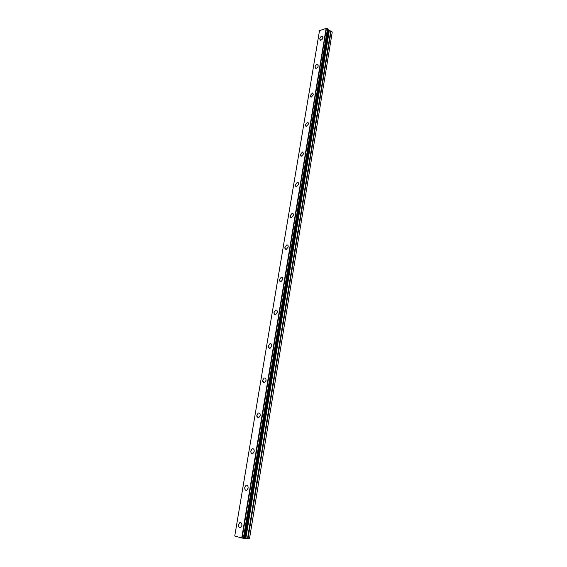 <?xml version="1.0" encoding="UTF-8"?>
<svg xmlns="http://www.w3.org/2000/svg" width="567" height="567" viewBox="0 0 567 567"><rect width="100%" height="100%" fill="white"/><g stroke="black" fill="none" stroke-linecap="round" stroke-linejoin="round"><path stroke-width="0.85" d="M320.114 40.051L319.76 38.762C320.192 37.252 320.986 36.401 322.155 36.217L322.609 36.373M322.963 37.656C322.531 39.166 321.737 40.016 320.568 40.2L319.76 38.754C320.185 37.252 320.986 36.401 322.155 36.217L322.963 37.656M315.458 68.231L315.061 66.856C315.472 65.389 316.244 64.546 317.392 64.34L317.889 64.489M318.278 65.857C317.874 67.324 317.102 68.16 315.954 68.373L315.061 66.856C315.465 65.382 316.244 64.546 317.392 64.34L318.278 65.857M310.716 96.943L310.277 95.49L312.53 93.002L313.069 93.144M313.501 94.59L311.255 97.085L310.277 95.49L312.53 93.002L313.501 94.59M305.882 126.221L305.4 124.683L307.576 122.224L308.15 122.352M308.632 123.89L306.463 126.349L305.393 124.676L307.569 122.217L308.632 123.89M300.964 156.074L300.425 154.437L302.516 152.013L303.139 152.126M303.671 153.756L301.587 156.187L300.418 154.437L302.516 152.006L303.671 153.756M295.946 186.522L295.35 184.785L297.363 182.39L298.015 182.482M298.611 184.218L296.612 186.614C295.655 186.642 295.23 186.033 295.35 184.778L297.356 182.383C298.306 182.361 298.724 182.971 298.611 184.218M290.843 217.579L290.176 215.729L292.097 213.369L292.792 213.447M293.451 215.283L291.537 217.65C290.51 217.707 290.056 217.069 290.176 215.729L292.097 213.369C293.111 213.312 293.564 213.95 293.451 215.283M285.633 249.26L284.903 247.304L286.732 244.979L287.455 245.029M288.185 246.978L286.356 249.31C285.272 249.402 284.783 248.736 284.896 247.304L286.732 244.972C287.809 244.887 288.298 245.554 288.185 246.978M280.325 281.593L279.517 279.517L281.26 277.228L282.005 277.249M282.813 279.325L281.069 281.615C279.921 281.742 279.403 281.041 279.51 279.51L281.26 277.228C282.401 277.1 282.919 277.802 282.813 279.325M274.91 314.593L274.017 312.389L275.675 310.135L276.441 310.135M277.327 312.332L275.675 314.586C274.463 314.749 273.911 314.019 274.017 312.389L275.675 310.135C276.88 309.972 277.433 310.709 277.327 312.332M269.389 348.273L268.411 345.941L269.984 343.73L270.757 343.701M271.728 346.026L270.161 348.237C268.886 348.443 268.304 347.677 268.411 345.941L269.984 343.73C271.246 343.531 271.827 344.297 271.728 346.026M263.747 382.668L262.684 380.195L264.172 378.026L264.952 377.962M266.008 380.429L264.527 382.605C263.194 382.845 262.585 382.045 262.684 380.195L264.172 378.026C265.498 377.792 266.107 378.593 266.008 380.429M257.999 417.794L256.837 415.179L258.247 413.052L259.02 412.96M260.175 415.568L258.772 417.702C257.383 417.978 256.738 417.135 256.837 415.179L258.247 413.045C259.622 412.776 260.267 413.612 260.175 415.568M252.124 453.678C251.131 453.352 250.713 452.431 250.862 450.914L252.202 448.816L252.96 448.703M254.207 451.46L252.882 453.55C251.443 453.869 250.77 452.983 250.862 450.914L252.195 448.816C253.626 448.504 254.299 449.383 254.207 451.46M246.121 490.335C245.057 490.023 244.611 489.052 244.76 487.414L246.028 485.359L246.765 485.217M248.119 488.13L246.865 490.179C245.376 490.533 244.675 489.612 244.76 487.414L246.021 485.359C247.503 485.012 248.197 485.933 248.119 488.13M239.983 527.792C238.856 527.494 238.374 526.474 238.53 524.716L239.721 522.703L240.443 522.526M241.889 525.602L240.699 527.622C239.175 528.005 238.445 527.034 238.523 524.716L239.721 522.703C241.244 522.32 241.967 523.284 241.889 525.602M249.508 538.65L332.17 32.581L249.537 538.53L248.013 538.558L331.093 31.206L328.116 29.994M244.363 538.118L248.013 538.558M328.158 29.711L244.349 538.189L328.151 29.732M241.733 537.991L244.313 538.324L328.25 29.115L327.641 28.633L326.131 28.35L319.505 30.682L234.752 536.035L241.733 537.991L326.131 28.35M332.248 32.064L331.093 31.206M243.512 538.281L327.641 28.633M243.349 538.253L327.506 28.598M242.109 538.055L326.443 28.414M247.531 538.501L330.703 31.05M245.858 538.218L329.271 30.831M245.376 538.161L328.874 30.675M244.568 538.111L328.258 30.214M244.271 538.324L328.222 29.066M242.024 538.04L326.372 28.385M244.313 538.324L328.25 29.115"/></g></svg>
